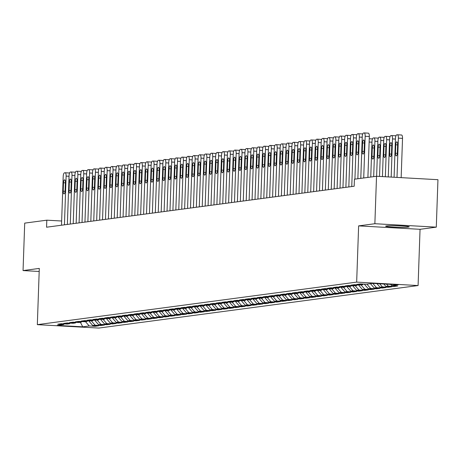 <?xml version="1.0" encoding="UTF-8"?>
<svg xmlns="http://www.w3.org/2000/svg" width="461" height="461" viewBox="0 0 461 461"><rect width="100%" height="100%" fill="white"/><g stroke="black" fill="none" stroke-linecap="round" stroke-linejoin="round"><path stroke-width="0.69" d="M436.29 227.146L374.868 223.718L358.629 225.884L420.052 229.307L436.29 227.146L437.95 179.692L376.528 176.269L354.423 179.208L354.175 186.238L46.567 227.21L46.815 220.179L24.71 223.124L23.05 270.578L39.185 271.477M420.052 229.307L418.087 285.549L98.752 328.076L37.329 324.653L356.664 282.12L418.087 285.549M80.387 322.308L82.755 326.82L89.209 325.962L95.099 326.29L98.619 325.823L92.724 325.495L95.07 325.178L100.965 325.506L104.486 325.04L98.591 324.711L100.936 324.4L106.831 324.728L110.346 324.262L104.451 323.933L106.796 323.616L112.691 323.945L116.212 323.478L110.317 323.149L112.663 322.838L118.558 323.167L122.073 322.7L116.178 322.372L118.529 322.055L124.418 322.383L127.939 321.916L122.044 321.588L124.389 321.277L130.284 321.605L133.799 321.138L127.91 320.81L130.256 320.493L136.145 320.821L139.666 320.355L133.771 320.026L136.116 319.715L142.011 320.043L145.526 319.577L139.637 319.243L141.982 318.931L147.872 319.26L151.392 318.793L145.497 318.465L147.843 318.153L153.738 318.482L157.259 318.009L151.364 317.681L153.709 317.37L159.604 317.698L163.119 317.231L157.224 316.903L159.569 316.592L165.464 316.92L168.985 316.448L163.09 316.119L165.436 315.808L171.331 316.137L174.846 315.67L168.951 315.341L171.302 315.03L177.191 315.359L180.712 314.886L174.817 314.558L177.162 314.246L183.057 314.575L186.572 314.108L180.683 313.78L183.029 313.468L188.918 313.797L192.439 313.324L186.544 312.996L188.889 312.685L194.784 313.013L198.299 312.546L192.41 312.218L194.755 311.907L200.644 312.235L204.165 311.763L198.27 311.434L200.616 311.123L206.511 311.452L210.032 310.985L204.137 310.656L206.482 310.345L212.377 310.674L215.892 310.201L209.997 309.873L212.342 309.562L218.237 309.89L221.758 309.423L215.863 309.095L218.209 308.778L224.104 309.106L227.619 308.64L221.724 308.311L224.075 308L229.964 308.328L233.485 307.862L227.59 307.533L229.935 307.216L235.83 307.545L239.345 307.078L233.456 306.749L235.802 306.438L241.691 306.767L245.212 306.3L239.317 305.971L241.662 305.655L247.557 305.983L251.072 305.516L245.183 305.188L247.528 304.877L253.417 305.205L256.938 304.738L251.043 304.41L253.389 304.093L259.284 304.421L262.805 303.955L256.91 303.626L259.255 303.315L265.15 303.643L268.665 303.177L262.77 302.842L265.115 302.531L271.01 302.86L274.531 302.393L268.636 302.064L270.982 301.753L276.877 302.082L280.392 301.609L274.497 301.281L276.842 300.97L282.737 301.298L286.258 300.831L280.363 300.503L282.708 300.192L288.603 300.52L292.118 300.048L286.229 299.719L288.574 299.408L294.464 299.736L297.985 299.27L292.09 298.941L294.435 298.63L300.33 298.959L303.845 298.486L297.956 298.158L300.301 297.846L306.19 298.175L309.711 297.708L303.816 297.38L306.162 297.068L312.057 297.397L315.578 296.924L309.683 296.596L312.028 296.285L317.923 296.613L321.438 296.146L315.543 295.818L317.888 295.507L323.783 295.835L327.304 295.363L321.409 295.034L323.755 294.723L329.65 295.052L333.165 294.585L327.27 294.256L329.615 293.945L335.51 294.274L339.031 293.801L333.136 293.473L335.481 293.161L341.376 293.49L344.891 293.023L339.002 292.695L341.347 292.378L347.237 292.712L350.758 292.239L344.863 291.911L347.208 291.6L353.103 291.928L356.618 291.461L350.729 291.133L353.074 290.816L358.963 291.145L362.484 290.678L356.589 290.349L358.935 290.038L364.83 290.367L368.351 289.9L362.455 289.571L364.801 289.254L370.696 289.583L374.211 289.116L368.316 288.788L370.661 288.477L376.556 288.805L380.077 288.338L374.182 288.01L376.528 287.693L382.423 288.021L385.938 287.555L380.043 287.226L382.388 286.915L388.283 287.243L391.804 286.777L385.909 286.448L388.254 286.131L394.149 286.46L397.664 285.993L391.775 285.664L390.669 284.385M82.755 326.82L57.193 325.397L63.641 324.538L64.292 323.91M391.775 285.664L398.223 284.806L372.655 283.382L366.207 284.241L360.312 283.913L356.797 284.379L362.692 284.708L360.346 285.019L354.451 284.691L350.93 285.157L356.826 285.486L354.48 285.803L348.585 285.474L345.07 285.941L350.959 286.269L348.614 286.581L342.725 286.252L339.204 286.719L345.099 287.053L342.753 287.364L336.858 287.036L333.343 287.503L339.233 287.831L336.887 288.142L330.998 287.814L327.477 288.286L333.372 288.615L331.027 288.926L325.132 288.598L321.611 289.064L327.506 289.393L325.161 289.704L319.266 289.375L315.75 289.848L321.645 290.176L319.3 290.488L313.405 290.159L309.884 290.626L315.779 290.954L313.434 291.266L307.539 290.937L304.024 291.41L309.919 291.738L307.573 292.049L301.678 291.721L298.158 292.188L304.053 292.516L301.707 292.827L295.812 292.499L292.297 292.971L298.186 293.3L295.841 293.611L289.952 293.282L286.431 293.749L292.326 294.078L289.981 294.389L284.085 294.06L280.57 294.533L286.46 294.861L284.114 295.173L278.225 294.844L274.704 295.311L280.599 295.639L278.254 295.95L272.359 295.622L268.844 296.095L274.733 296.423L272.388 296.734L266.493 296.406L262.977 296.872L268.872 297.201L266.527 297.518L260.632 297.189L257.111 297.656L263.006 297.985L260.661 298.296L254.766 297.967L251.251 298.434L257.146 298.763L254.8 299.08L248.905 298.751L245.385 299.218L251.28 299.546L248.934 299.857L243.039 299.529L239.524 299.996L245.413 300.324L243.068 300.641L237.179 300.313L233.658 300.779L239.553 301.108L237.208 301.419L231.313 301.091L227.797 301.557L233.687 301.886L231.341 302.203L225.452 301.874L221.931 302.341L227.826 302.67L225.481 302.981L219.586 302.652L216.071 303.119L221.96 303.447L219.615 303.764L213.72 303.436L210.204 303.903L216.1 304.231L213.754 304.542L207.859 304.214L204.338 304.686L210.233 305.015L207.888 305.326L201.993 304.998L198.478 305.464L204.373 305.793L202.027 306.104L196.132 305.776L192.612 306.248L198.507 306.577L196.161 306.888L190.266 306.559L186.751 307.026L192.64 307.354L190.295 307.666L184.406 307.337L180.885 307.81L186.78 308.138L184.435 308.449L178.54 308.121L175.024 308.588L180.914 308.916L178.568 309.227L172.679 308.899L169.158 309.371L175.053 309.7L172.708 310.011L166.813 309.683L163.298 310.149L169.187 310.478L166.842 310.789L160.947 310.46L157.431 310.933L163.327 311.261L160.981 311.573L155.086 311.244L151.565 311.711L157.46 312.039L155.115 312.351L149.22 312.022L145.705 312.495L151.6 312.823L149.255 313.134L143.359 312.806L139.839 313.273L145.734 313.601L143.388 313.918L137.493 313.584L133.978 314.056L139.867 314.385L137.522 314.696L131.633 314.367L128.112 314.834L134.007 315.163L131.662 315.48L125.767 315.151L122.251 315.618L128.141 315.946L125.795 316.258L119.906 315.929L116.385 316.396L122.28 316.724L119.935 317.041L114.04 316.713L110.525 317.18L116.414 317.508L114.069 317.819L108.179 317.491L104.659 317.957L110.554 318.286L108.208 318.603L102.313 318.274L98.792 318.741L104.687 319.07L102.342 319.381L96.447 319.052L92.932 319.519L98.827 319.848L96.482 320.165L90.587 319.836L87.066 320.303L92.961 320.631L90.615 320.942L84.72 320.614L81.205 321.087L87.094 321.415L84.749 321.726L78.86 321.398L75.339 321.864L81.234 322.193L78.889 322.504L72.994 322.176L69.478 322.648L75.368 322.977L73.022 323.288L67.133 322.959L63.612 323.426L69.507 323.755L67.162 324.066L61.267 323.737L57.752 324.21L63.641 324.538M388.254 286.131L386.543 284.155M385.909 286.448L383.794 283.999M382.388 286.915L379.674 283.769M380.043 287.226L376.925 283.619M362.692 284.708L363.337 284.08M376.528 287.693L372.805 283.388M374.182 288.01L370.437 283.676M356.826 285.486L357.477 284.858M370.661 288.477L366.921 284.143M368.316 288.788L364.294 284.132M350.959 286.269L351.61 285.641M364.801 289.254L361.055 284.927M362.455 289.571L358.433 284.915M345.099 287.053L345.75 286.419M358.935 290.038L355.195 285.705M356.589 290.349L352.567 285.693M339.233 287.831L339.884 287.203M353.074 290.816L349.329 286.488M350.729 291.133L346.707 286.477M333.372 288.615L334.023 287.981M347.208 291.6L343.468 287.266M344.863 291.911L340.84 287.255M327.506 289.393L328.157 288.765M341.347 292.378L337.602 288.05M339.002 292.695L334.974 288.039M321.645 290.176L322.291 289.548M335.481 293.161L331.736 288.828M333.136 293.473L329.114 288.817M315.779 290.954L316.43 290.326M329.615 293.945L325.875 289.612M327.27 294.256L323.247 289.6M309.919 291.738L310.564 291.11M323.755 294.723L320.009 290.39M321.409 295.034L317.387 290.378M304.053 292.516L304.704 291.888M317.888 295.507L314.148 291.173M315.543 295.818L311.521 291.162M298.186 293.3L298.837 292.672M312.028 296.285L308.282 291.951M309.683 296.596L305.66 291.94M292.326 294.078L292.977 293.45M306.162 297.068L302.422 292.735M303.816 297.38L299.794 292.723M286.46 294.861L287.111 294.233M300.301 297.846L296.556 293.513M297.956 298.158L293.934 293.501M280.599 295.639L281.25 295.011M294.435 298.63L290.695 294.297M292.09 298.941L288.067 294.285M274.733 296.423L275.384 295.795M288.574 299.408L284.829 295.075M286.229 299.719L282.201 295.063M268.872 297.201L269.518 296.573M282.708 300.192L278.963 295.858M280.363 300.503L276.341 295.847M263.006 297.985L263.657 297.357M276.842 300.97L273.102 296.642M274.497 301.281L270.474 296.625M257.146 298.763L257.791 298.134M270.982 301.753L267.236 297.42M268.636 302.064L264.614 297.408M251.28 299.546L251.931 298.918M265.115 302.531L261.375 298.204M262.77 302.842L258.748 298.192M245.413 300.324L246.065 299.696M259.255 303.315L255.509 298.982M256.91 303.626L252.887 298.97M239.553 301.108L240.204 300.48M253.389 304.093L249.649 299.765M251.043 304.41L247.021 299.754M233.687 301.886L234.338 301.258M247.528 304.877L243.783 300.543M245.183 305.188L241.161 300.532M227.826 302.67L228.477 302.041M241.662 305.655L237.922 301.327M239.317 305.971L235.294 301.315M221.96 303.447L222.611 302.819M235.802 306.438L232.056 302.105M233.456 306.749L229.428 302.093M216.1 304.231L216.745 303.603M229.935 307.216L226.19 302.889M227.59 307.533L223.568 302.877M210.233 305.015L210.884 304.381M224.075 308L220.329 303.666M221.724 308.311L217.701 303.655M204.373 305.793L205.018 305.165M218.209 308.778L214.463 304.45M215.863 309.095L211.841 304.439M198.507 306.577L199.158 305.948M212.342 309.562L208.603 305.228M209.997 309.873L205.975 305.217M192.64 307.354L193.292 306.726M206.482 310.345L202.736 306.012M204.137 310.656L200.114 306M186.78 308.138L187.431 307.51M200.616 311.123L196.876 306.79M198.27 311.434L194.248 306.778M180.914 308.916L181.565 308.288M194.755 311.907L191.01 307.573M192.41 312.218L188.388 307.562M175.053 309.7L175.704 309.072M188.889 312.685L185.149 308.351M186.544 312.996L182.521 308.34M169.187 310.478L169.838 309.85M183.029 313.468L179.283 309.135M180.683 313.78L176.655 309.124M163.327 311.261L163.972 310.633M177.162 314.246L173.417 309.913M174.817 314.558L170.795 309.901M157.46 312.039L158.111 311.411M171.302 315.03L167.556 310.697M168.951 315.341L164.929 310.685M151.6 312.823L152.245 312.195M165.436 315.808L161.69 311.475M163.09 316.119L159.068 311.463M145.734 313.601L146.385 312.973M159.569 316.592L155.83 312.258M157.224 316.903L153.202 312.247M139.867 314.385L140.519 313.757M153.709 317.37L149.963 313.042M151.364 317.681L147.341 313.025M134.007 315.163L134.658 314.535M147.843 318.153L144.103 313.82M145.497 318.465L141.475 313.808M128.141 315.946L128.792 315.318M141.982 318.931L138.237 314.604M139.637 319.243L135.615 314.592M122.28 316.724L122.931 316.096M136.116 319.715L132.376 315.382M133.771 320.026L129.748 315.37M116.414 317.508L117.065 316.88M130.256 320.493L126.51 316.165M127.91 320.81L123.882 316.154M110.554 318.286L111.199 317.658M124.389 321.277L120.644 316.943M122.044 321.588L118.022 316.932M104.687 319.07L105.339 318.442M118.529 322.055L114.783 317.727M116.178 322.372L112.156 317.715M98.827 319.848L99.472 319.219M112.663 322.838L108.917 318.505M110.317 323.149L106.295 318.493M92.961 320.631L93.612 320.003M106.796 323.616L103.057 319.289M104.451 323.933L100.429 319.277M87.094 321.415L87.746 320.781M100.936 324.4L97.19 320.067M98.591 324.711L94.568 320.055M81.234 322.193L81.885 321.565M95.07 325.178L91.33 320.85M92.724 325.495L88.702 320.839M75.368 322.977L76.019 322.348M89.209 325.962L85.464 321.628M69.507 323.755L70.158 323.126M374.868 223.718L376.528 176.269M37.329 324.653L39.294 268.411L23.05 270.578M358.629 225.884L356.664 282.12M61.647 221.009L46.815 220.179M408.584 227.037A11.277 0.668 -178 0 0 409.224 226.841A11.277 0.668 -178 0 0 399.871 225.855A11.277 0.668 -178 0 0 387.332 225.855L386.278 225.994A11.277 0.668 -178 0 0 385.638 226.195A11.277 0.668 -178 0 0 394.991 227.181A11.277 0.668 -178 0 0 407.53 227.181L408.584 227.037L408.596 226.599M95.099 326.29L95.122 325.627M100.965 325.506L100.988 324.844M106.831 324.728L106.854 324.066M112.691 323.945L112.715 323.282M118.558 323.167L118.581 322.504M124.418 322.383L124.441 321.72M130.284 321.605L130.307 320.942M136.145 320.821L136.168 320.159M142.011 320.043L142.034 319.381M147.872 319.26L147.895 318.597M153.738 318.482L153.761 317.819M159.604 317.698L159.627 317.035M165.464 316.92L165.487 316.258M171.331 316.137L171.354 315.474M177.191 315.359L177.214 314.696M183.057 314.575L183.08 313.912M188.918 313.797L188.941 313.134M194.784 313.013L194.807 312.351M200.644 312.235L200.668 311.567M206.511 311.452L206.534 310.789M212.377 310.674L212.4 310.005M218.237 309.89L218.26 309.227M224.104 309.106L224.127 308.444M229.964 308.328L229.987 307.666M235.83 307.545L235.853 306.882M241.691 306.767L241.714 306.104M247.557 305.983L247.58 305.32M253.417 305.205L253.441 304.542M259.284 304.421L259.307 303.759M265.15 303.643L265.173 302.981M271.01 302.86L271.033 302.197M276.877 302.082L276.9 301.419M282.737 301.298L282.76 300.635M288.603 300.52L288.626 299.857M294.464 299.736L294.487 299.074M300.33 298.959L300.353 298.296M306.19 298.175L306.213 297.512M312.057 297.397L312.08 296.734M317.923 296.613L317.946 295.95M323.783 295.835L323.806 295.167M329.65 295.052L329.673 294.389M335.51 294.274L335.533 293.605M341.376 293.49L341.399 292.827M347.237 292.712L347.26 292.044M353.103 291.928L353.126 291.266M358.963 291.145L358.986 290.482M364.83 290.367L364.853 289.704M370.696 289.583L370.719 288.92M376.556 288.805L376.579 288.142M382.423 288.021L382.446 287.359M388.283 287.243L388.306 286.581M394.149 286.46L394.172 285.797M61.497 225.222L63.197 176.505A3.521 1.164 -86.8 0 1 64.494 172.829L65.082 172.754A3.521 1.164 -86.8 0 1 65.157 172.748A3.521 1.164 -86.8 0 1 66.13 176.114L64.431 224.83M63.509 182.758A2.818 0.934 93.2 0 1 64.603 179.819A2.818 0.934 93.2 0 1 65.381 182.51L65.087 190.946A2.818 0.934 93.2 0 1 63.993 193.885A2.818 0.934 93.2 0 1 63.209 191.194L63.509 182.758L65.37 182.861M65.226 172.76L69.231 172.984A3.521 1.164 93.2 0 1 69.306 172.984A3.521 1.164 93.2 0 1 69.536 173.071M67.364 224.438L69.064 175.722A3.521 1.164 -86.8 0 1 70.36 172.051L70.942 171.97A3.521 1.164 -86.8 0 1 71.017 171.97A3.521 1.164 -86.8 0 1 71.997 175.33L70.291 224.052M69.369 181.98A2.818 0.934 93.2 0 1 70.464 179.041A2.818 0.934 93.2 0 1 71.248 181.726L70.954 190.163A2.818 0.934 93.2 0 1 69.859 193.101A2.818 0.934 93.2 0 1 69.075 190.416L69.369 181.98L71.236 182.083M71.092 171.982L75.097 172.207A3.521 1.164 93.2 0 1 75.166 172.201A3.521 1.164 93.2 0 1 75.402 172.287M73.224 223.66L74.924 174.944A3.521 1.164 -86.8 0 1 76.221 171.267L76.808 171.192A3.521 1.164 -86.8 0 1 76.883 171.187A3.521 1.164 -86.8 0 1 77.857 174.552L76.157 223.268M75.235 181.196A2.818 0.934 93.2 0 1 76.33 178.257A2.818 0.934 93.2 0 1 77.108 180.948L76.814 189.385A2.818 0.934 93.2 0 1 75.719 192.323A2.818 0.934 93.2 0 1 74.936 189.632L75.235 181.196L77.096 181.3M76.952 171.198L80.957 171.423A3.521 1.164 93.2 0 1 81.032 171.423A3.521 1.164 93.2 0 1 81.263 171.509M79.09 222.876L80.79 174.16A3.521 1.164 -86.8 0 1 82.087 170.489L82.669 170.409A3.521 1.164 -86.8 0 1 82.744 170.409A3.521 1.164 -86.8 0 1 83.723 173.768L82.018 222.49M81.096 180.418A2.818 0.934 93.2 0 1 82.191 177.479A2.818 0.934 93.2 0 1 82.974 180.165L82.68 188.601A2.818 0.934 93.2 0 1 81.585 191.54A2.818 0.934 93.2 0 1 80.802 188.854L81.096 180.418L82.963 180.522M82.819 170.42L86.824 170.645A3.521 1.164 93.2 0 1 86.893 170.639A3.521 1.164 93.2 0 1 87.129 170.726M84.951 222.098L86.651 173.376A3.521 1.164 -86.8 0 1 87.947 169.706L88.535 169.631A3.521 1.164 -86.8 0 1 88.61 169.625A3.521 1.164 -86.8 0 1 89.584 172.99L87.884 221.706M86.962 179.634A2.818 0.934 93.2 0 1 88.057 176.696A2.818 0.934 93.2 0 1 88.835 179.387L88.541 187.823A2.818 0.934 93.2 0 1 87.446 190.762A2.818 0.934 93.2 0 1 86.668 188.071L86.962 179.634L88.823 179.738M88.679 169.636L92.684 169.861A3.521 1.164 93.2 0 1 92.759 169.855A3.521 1.164 93.2 0 1 92.989 169.948M90.817 221.315L92.517 172.598A3.521 1.164 -86.8 0 1 93.814 168.928L94.401 168.847A3.521 1.164 -86.8 0 1 94.47 168.847A3.521 1.164 -86.8 0 1 95.45 172.207L93.75 220.928M92.822 178.856A2.818 0.934 93.2 0 1 93.917 175.918A2.818 0.934 93.2 0 1 94.701 178.603L94.407 187.039A2.818 0.934 93.2 0 1 93.312 189.978A2.818 0.934 93.2 0 1 92.528 187.293L92.822 178.856L94.689 178.96M94.545 168.859L98.55 169.078A3.521 1.164 93.2 0 1 98.625 169.078A3.521 1.164 93.2 0 1 98.856 169.164M96.677 220.537L98.383 171.815A3.521 1.164 -86.8 0 1 99.674 168.144L100.262 168.069A3.521 1.164 -86.8 0 1 100.337 168.063A3.521 1.164 -86.8 0 1 101.311 171.429L99.611 220.145M98.689 178.073A2.818 0.934 93.2 0 1 99.783 175.134A2.818 0.934 93.2 0 1 100.561 177.825L100.268 186.261A2.818 0.934 93.2 0 1 99.173 189.2A2.818 0.934 93.2 0 1 98.395 186.509L98.689 178.073L100.55 178.177M100.406 168.075L104.411 168.3A3.521 1.164 93.2 0 1 104.486 168.294A3.521 1.164 93.2 0 1 104.722 168.386M102.544 219.753L104.244 171.037A3.521 1.164 -86.8 0 1 105.54 167.366L106.128 167.285A3.521 1.164 -86.8 0 1 106.197 167.285A3.521 1.164 -86.8 0 1 107.177 170.645L105.477 219.361M104.549 177.295A2.818 0.934 93.2 0 1 105.644 174.356A2.818 0.934 93.2 0 1 106.428 177.041L106.134 185.478A2.818 0.934 93.2 0 1 105.039 188.416A2.818 0.934 93.2 0 1 104.255 185.731L104.549 177.295L106.416 177.399M106.272 167.297L110.277 167.516A3.521 1.164 93.2 0 1 110.352 167.516A3.521 1.164 93.2 0 1 110.582 167.602M108.404 218.975L110.11 170.253A3.521 1.164 -86.8 0 1 111.406 166.582L111.988 166.507A3.521 1.164 -86.8 0 1 112.063 166.502A3.521 1.164 -86.8 0 1 113.037 169.867L111.337 218.583M110.415 176.511A2.818 0.934 93.2 0 1 111.51 173.572A2.818 0.934 93.2 0 1 112.294 176.263L111.994 184.7A2.818 0.934 93.2 0 1 110.899 187.639A2.818 0.934 93.2 0 1 110.121 184.947L110.415 176.511L112.277 176.615M112.138 166.513L116.137 166.738A3.521 1.164 93.2 0 1 116.212 166.732A3.521 1.164 93.2 0 1 116.449 166.824M114.27 218.191L115.97 169.475A3.521 1.164 -86.8 0 1 117.267 165.804L117.855 165.724A3.521 1.164 -86.8 0 1 117.93 165.724A3.521 1.164 -86.8 0 1 118.903 169.083L117.203 217.799M116.276 175.733A2.818 0.934 93.2 0 1 117.376 172.794A2.818 0.934 93.2 0 1 118.154 175.48L117.86 183.916A2.818 0.934 93.2 0 1 116.766 186.855A2.818 0.934 93.2 0 1 115.982 184.17L116.276 175.733L118.143 175.837M117.999 165.735L122.004 165.954A3.521 1.164 93.2 0 1 122.079 165.954A3.521 1.164 93.2 0 1 122.309 166.041M120.137 217.413L121.837 168.691A3.521 1.164 -86.8 0 1 123.133 165.021L123.715 164.946A3.521 1.164 -86.8 0 1 123.79 164.94A3.521 1.164 -86.8 0 1 124.77 168.305L123.064 217.022M122.142 174.95A2.818 0.934 93.2 0 1 123.237 172.011A2.818 0.934 93.2 0 1 124.021 174.702L123.727 183.138A2.818 0.934 93.2 0 1 122.632 186.077A2.818 0.934 93.2 0 1 121.848 183.386L122.142 174.95L124.009 175.053M123.865 164.952L127.87 165.176A3.521 1.164 93.2 0 1 127.939 165.171A3.521 1.164 93.2 0 1 128.175 165.257M125.997 216.63L127.697 167.913A3.521 1.164 -86.8 0 1 128.994 164.243L129.581 164.162A3.521 1.164 -86.8 0 1 129.656 164.162A3.521 1.164 -86.8 0 1 130.63 167.522L128.93 216.238M128.008 174.172A2.818 0.934 93.2 0 1 129.103 171.233A2.818 0.934 93.2 0 1 129.881 173.918L129.587 182.354A2.818 0.934 93.2 0 1 128.492 185.293A2.818 0.934 93.2 0 1 127.709 182.608L128.008 174.172L129.869 174.275M129.725 164.174L133.73 164.393A3.521 1.164 93.2 0 1 133.805 164.393A3.521 1.164 93.2 0 1 134.036 164.479M131.863 215.852L133.563 167.13A3.521 1.164 -86.8 0 1 134.86 163.459L135.442 163.384A3.521 1.164 -86.8 0 1 135.517 163.378A3.521 1.164 -86.8 0 1 136.496 166.744L134.791 215.46M133.869 173.388A2.818 0.934 93.2 0 1 134.964 170.449A2.818 0.934 93.2 0 1 135.747 173.14L135.453 181.576A2.818 0.934 93.2 0 1 134.358 184.515A2.818 0.934 93.2 0 1 133.575 181.824L133.869 173.388L135.736 173.492M135.592 163.39L139.597 163.615A3.521 1.164 93.2 0 1 139.666 163.609A3.521 1.164 93.2 0 1 139.902 163.695M137.724 215.068L139.424 166.352A3.521 1.164 -86.8 0 1 140.72 162.681L141.308 162.6A3.521 1.164 -86.8 0 1 141.383 162.6A3.521 1.164 -86.8 0 1 142.357 165.96L140.657 214.676M139.735 172.61A2.818 0.934 93.2 0 1 140.83 169.665A2.818 0.934 93.2 0 1 141.608 172.356L141.314 180.793A2.818 0.934 93.2 0 1 140.219 183.732A2.818 0.934 93.2 0 1 139.441 181.04L139.735 172.61L141.596 172.714M141.452 162.612L145.457 162.831A3.521 1.164 93.2 0 1 145.532 162.831A3.521 1.164 93.2 0 1 145.762 162.917M143.59 214.29L145.29 165.568A3.521 1.164 -86.8 0 1 146.586 161.897L147.174 161.823A3.521 1.164 -86.8 0 1 147.243 161.817A3.521 1.164 -86.8 0 1 148.223 165.176L146.523 213.898M145.595 171.826A2.818 0.934 93.2 0 1 146.69 168.887A2.818 0.934 93.2 0 1 147.474 171.578L147.18 180.015A2.818 0.934 93.2 0 1 146.085 182.954A2.818 0.934 93.2 0 1 145.301 180.263L145.595 171.826L147.462 171.93M147.318 161.828L151.323 162.053A3.521 1.164 93.2 0 1 151.398 162.047A3.521 1.164 93.2 0 1 151.629 162.134M149.45 213.506L151.156 164.79A3.521 1.164 -86.8 0 1 152.447 161.12L153.035 161.039A3.521 1.164 -86.8 0 1 153.11 161.039A3.521 1.164 -86.8 0 1 154.083 164.398L152.384 213.115M151.462 171.043A2.818 0.934 93.2 0 1 152.556 168.104A2.818 0.934 93.2 0 1 153.334 170.795L153.04 179.231A2.818 0.934 93.2 0 1 151.946 182.17A2.818 0.934 93.2 0 1 151.168 179.479L151.462 171.043L153.323 171.152M153.179 161.045L157.184 161.269A3.521 1.164 93.2 0 1 157.259 161.269A3.521 1.164 93.2 0 1 157.495 161.356M155.317 212.728L157.017 164.007A3.521 1.164 -86.8 0 1 158.313 160.336L158.901 160.261A3.521 1.164 -86.8 0 1 158.97 160.255A3.521 1.164 -86.8 0 1 159.95 163.615L158.25 212.337M157.322 170.265A2.818 0.934 93.2 0 1 158.417 167.326A2.818 0.934 93.2 0 1 159.201 170.017L158.907 178.453A2.818 0.934 93.2 0 1 157.812 181.392A2.818 0.934 93.2 0 1 157.028 178.701L157.322 170.265L159.189 170.368M159.045 160.267L163.05 160.491A3.521 1.164 93.2 0 1 163.125 160.486A3.521 1.164 93.2 0 1 163.355 160.572M161.177 211.945L162.883 163.229A3.521 1.164 -86.8 0 1 164.179 159.558L164.761 159.477A3.521 1.164 -86.8 0 1 164.836 159.477A3.521 1.164 -86.8 0 1 165.81 162.837L164.11 211.553M163.188 169.481A2.818 0.934 93.2 0 1 164.283 166.542A2.818 0.934 93.2 0 1 165.067 169.233L164.767 177.669A2.818 0.934 93.2 0 1 163.672 180.608A2.818 0.934 93.2 0 1 162.894 177.917L163.188 169.481L165.05 169.585M164.911 159.483L168.91 159.708A3.521 1.164 93.2 0 1 168.985 159.708A3.521 1.164 93.2 0 1 169.222 159.794M167.043 211.161L168.743 162.445A3.521 1.164 -86.8 0 1 170.04 158.774L170.628 158.699A3.521 1.164 -86.8 0 1 170.703 158.693A3.521 1.164 -86.8 0 1 171.676 162.053L169.976 210.775M169.049 168.703A2.818 0.934 93.2 0 1 170.149 165.764A2.818 0.934 93.2 0 1 170.927 168.455L170.633 176.886A2.818 0.934 93.2 0 1 169.539 179.83A2.818 0.934 93.2 0 1 168.755 177.139L169.049 168.703L170.916 168.807M170.772 158.705L174.777 158.93A3.521 1.164 93.2 0 1 174.852 158.924A3.521 1.164 93.2 0 1 175.082 159.01M172.91 210.383L174.61 161.667A3.521 1.164 -86.8 0 1 175.906 157.996L176.488 157.916A3.521 1.164 -86.8 0 1 176.563 157.91A3.521 1.164 -86.8 0 1 177.543 161.275L175.837 209.991M174.915 167.919A2.818 0.934 93.2 0 1 176.01 164.98A2.818 0.934 93.2 0 1 176.794 167.671L176.5 176.108A2.818 0.934 93.2 0 1 175.399 179.047A2.818 0.934 93.2 0 1 174.621 176.356L174.915 167.919L176.782 168.023M176.638 157.921L180.643 158.146A3.521 1.164 93.2 0 1 180.712 158.146A3.521 1.164 93.2 0 1 180.948 158.232M178.77 209.599L180.47 160.883A3.521 1.164 -86.8 0 1 181.767 157.213L182.354 157.132A3.521 1.164 -86.8 0 1 182.429 157.132A3.521 1.164 -86.8 0 1 183.403 160.491L181.703 209.213M180.781 167.141A2.818 0.934 93.2 0 1 181.876 164.202A2.818 0.934 93.2 0 1 182.654 166.888L182.36 175.324A2.818 0.934 93.2 0 1 181.265 178.269A2.818 0.934 93.2 0 1 180.482 175.578L180.781 167.141L182.642 167.245M182.498 157.143L186.503 157.368A3.521 1.164 93.2 0 1 186.578 157.362A3.521 1.164 93.2 0 1 186.809 157.449M184.636 208.821L186.336 160.105A3.521 1.164 -86.8 0 1 187.633 156.429L188.215 156.354A3.521 1.164 -86.8 0 1 188.29 156.348A3.521 1.164 -86.8 0 1 189.269 159.713L187.564 208.43M186.642 166.358A2.818 0.934 93.2 0 1 187.736 163.419A2.818 0.934 93.2 0 1 188.52 166.11L188.226 174.546A2.818 0.934 93.2 0 1 187.131 177.485A2.818 0.934 93.2 0 1 186.348 174.794L186.642 166.358L188.509 166.461M188.365 156.36L192.37 156.584A3.521 1.164 93.2 0 1 192.439 156.584A3.521 1.164 93.2 0 1 192.675 156.671M190.497 208.038L192.197 159.322A3.521 1.164 -86.8 0 1 193.493 155.651L194.081 155.57A3.521 1.164 -86.8 0 1 194.156 155.57A3.521 1.164 -86.8 0 1 195.13 158.93L193.43 207.652M192.508 165.58A2.818 0.934 93.2 0 1 193.603 162.641A2.818 0.934 93.2 0 1 194.381 165.326L194.087 173.762A2.818 0.934 93.2 0 1 192.992 176.701A2.818 0.934 93.2 0 1 192.214 174.016L192.508 165.58L194.369 165.683M194.225 155.582L198.23 155.806A3.521 1.164 93.2 0 1 198.305 155.801A3.521 1.164 93.2 0 1 198.535 155.887M196.363 207.26L198.063 158.544A3.521 1.164 -86.8 0 1 199.359 154.867L199.947 154.792A3.521 1.164 -86.8 0 1 200.016 154.787A3.521 1.164 -86.8 0 1 200.996 158.152L199.296 206.868M198.368 164.796A2.818 0.934 93.2 0 1 199.463 161.857A2.818 0.934 93.2 0 1 200.247 164.548L199.953 172.984A2.818 0.934 93.2 0 1 198.858 175.923A2.818 0.934 93.2 0 1 198.074 173.232L198.368 164.796L200.235 164.9M200.091 154.798L204.096 155.023A3.521 1.164 93.2 0 1 204.171 155.023A3.521 1.164 93.2 0 1 204.402 155.109M202.223 206.476L203.929 157.76A3.521 1.164 -86.8 0 1 205.22 154.089L205.808 154.009A3.521 1.164 -86.8 0 1 205.883 154.009A3.521 1.164 -86.8 0 1 206.856 157.368L205.157 206.09M204.235 164.018A2.818 0.934 93.2 0 1 205.329 161.079A2.818 0.934 93.2 0 1 206.107 163.764L205.813 172.201A2.818 0.934 93.2 0 1 204.719 175.14A2.818 0.934 93.2 0 1 203.941 172.454L204.235 164.018L206.096 164.122M205.952 154.02L209.957 154.245A3.521 1.164 93.2 0 1 210.032 154.239A3.521 1.164 93.2 0 1 210.268 154.326M208.09 205.698L209.79 156.976A3.521 1.164 -86.8 0 1 211.086 153.306L211.674 153.231A3.521 1.164 -86.8 0 1 211.743 153.225A3.521 1.164 -86.8 0 1 212.723 156.59L211.023 205.306M210.095 163.234A2.818 0.934 93.2 0 1 211.19 160.295A2.818 0.934 93.2 0 1 211.974 162.987L211.68 171.423A2.818 0.934 93.2 0 1 210.585 174.362A2.818 0.934 93.2 0 1 209.801 171.671L210.095 163.234L211.962 163.338M211.818 153.236L215.823 153.461A3.521 1.164 93.2 0 1 215.898 153.461A3.521 1.164 93.2 0 1 216.128 153.548M213.95 204.915L215.656 156.198A3.521 1.164 -86.8 0 1 216.952 152.528L217.534 152.447A3.521 1.164 -86.8 0 1 217.609 152.447A3.521 1.164 -86.8 0 1 218.583 155.806L216.883 204.528M215.961 162.456A2.818 0.934 93.2 0 1 217.056 159.518A2.818 0.934 93.2 0 1 217.84 162.203L217.54 170.639A2.818 0.934 93.2 0 1 216.445 173.578A2.818 0.934 93.2 0 1 215.667 170.893L215.961 162.456L217.823 162.56M217.684 152.458L221.683 152.677A3.521 1.164 93.2 0 1 221.758 152.677A3.521 1.164 93.2 0 1 221.995 152.764M219.816 204.137L221.516 155.415A3.521 1.164 -86.8 0 1 222.813 151.744L223.401 151.669A3.521 1.164 -86.8 0 1 223.476 151.663A3.521 1.164 -86.8 0 1 224.449 155.029L222.749 203.745M221.822 161.673A2.818 0.934 93.2 0 1 222.922 158.734A2.818 0.934 93.2 0 1 223.7 161.425L223.406 169.861A2.818 0.934 93.2 0 1 222.311 172.8A2.818 0.934 93.2 0 1 221.528 170.109L221.822 161.673L223.689 161.776M223.545 151.675L227.55 151.9A3.521 1.164 93.2 0 1 227.625 151.894A3.521 1.164 93.2 0 1 227.855 151.986M225.683 203.353L227.382 154.637A3.521 1.164 -86.8 0 1 228.679 150.966L229.261 150.885A3.521 1.164 -86.8 0 1 229.336 150.885A3.521 1.164 -86.8 0 1 230.316 154.245L228.61 202.961M227.688 160.895A2.818 0.934 93.2 0 1 228.783 157.956A2.818 0.934 93.2 0 1 229.566 160.641L229.273 169.078A2.818 0.934 93.2 0 1 228.172 172.016A2.818 0.934 93.2 0 1 227.394 169.331L227.688 160.895L229.555 160.998M229.411 150.897L233.416 151.116A3.521 1.164 93.2 0 1 233.485 151.116A3.521 1.164 93.2 0 1 233.721 151.202M231.543 202.575L233.243 153.853A3.521 1.164 -86.8 0 1 234.54 150.182L235.127 150.107A3.521 1.164 -86.8 0 1 235.202 150.102A3.521 1.164 -86.8 0 1 236.176 153.467L234.476 202.183M233.554 160.111A2.818 0.934 93.2 0 1 234.649 157.172A2.818 0.934 93.2 0 1 235.427 159.863L235.133 168.3A2.818 0.934 93.2 0 1 234.038 171.238A2.818 0.934 93.2 0 1 233.254 168.547L233.554 160.111L235.415 160.215M235.271 150.113L239.276 150.338A3.521 1.164 93.2 0 1 239.351 150.332A3.521 1.164 93.2 0 1 239.582 150.424M237.409 201.791L239.109 153.075A3.521 1.164 -86.8 0 1 240.406 149.404L240.988 149.324A3.521 1.164 -86.8 0 1 241.063 149.324A3.521 1.164 -86.8 0 1 242.042 152.683L240.337 201.399M239.415 159.333A2.818 0.934 93.2 0 1 240.509 156.394A2.818 0.934 93.2 0 1 241.293 159.08L240.999 167.516A2.818 0.934 93.2 0 1 239.904 170.455A2.818 0.934 93.2 0 1 239.121 167.769L239.415 159.333L241.282 159.437M241.138 149.335L245.143 149.554A3.521 1.164 93.2 0 1 245.212 149.554A3.521 1.164 93.2 0 1 245.448 149.641M243.27 201.013L244.97 152.291A3.521 1.164 -86.8 0 1 246.266 148.621L246.854 148.546A3.521 1.164 -86.8 0 1 246.929 148.54A3.521 1.164 -86.8 0 1 247.903 151.905L246.203 200.621M245.281 158.549A2.818 0.934 93.2 0 1 246.376 155.611A2.818 0.934 93.2 0 1 247.154 158.302L246.86 166.738A2.818 0.934 93.2 0 1 245.765 169.677A2.818 0.934 93.2 0 1 244.987 166.986L245.281 158.549L247.142 158.653M246.998 148.551L251.003 148.776A3.521 1.164 93.2 0 1 251.078 148.77A3.521 1.164 93.2 0 1 251.308 148.863M249.136 200.23L250.836 151.513A3.521 1.164 -86.8 0 1 252.132 147.843L252.72 147.762A3.521 1.164 -86.8 0 1 252.789 147.762A3.521 1.164 -86.8 0 1 253.769 151.122L252.069 199.838M251.141 157.771A2.818 0.934 93.2 0 1 252.236 154.833A2.818 0.934 93.2 0 1 253.02 157.518L252.726 165.954A2.818 0.934 93.2 0 1 251.631 168.893A2.818 0.934 93.2 0 1 250.847 166.208L251.141 157.771L253.008 157.875M252.864 147.774L256.869 147.993A3.521 1.164 93.2 0 1 256.944 147.993A3.521 1.164 93.2 0 1 257.175 148.079M254.996 199.452L256.702 150.73A3.521 1.164 -86.8 0 1 257.993 147.059L258.581 146.984A3.521 1.164 -86.8 0 1 258.656 146.978A3.521 1.164 -86.8 0 1 259.629 150.344L257.93 199.06M257.007 156.988A2.818 0.934 93.2 0 1 258.102 154.049A2.818 0.934 93.2 0 1 258.88 156.74L258.586 165.176A2.818 0.934 93.2 0 1 257.492 168.115A2.818 0.934 93.2 0 1 256.714 165.424L257.007 156.988L258.869 157.092M258.725 146.99L262.73 147.215A3.521 1.164 93.2 0 1 262.805 147.209A3.521 1.164 93.2 0 1 263.041 147.295M260.863 198.668L262.563 149.952A3.521 1.164 -86.8 0 1 263.859 146.281L264.447 146.2A3.521 1.164 -86.8 0 1 264.516 146.2A3.521 1.164 -86.8 0 1 265.496 149.56L263.796 198.276M262.868 156.21A2.818 0.934 93.2 0 1 263.963 153.265A2.818 0.934 93.2 0 1 264.747 155.956L264.453 164.393A2.818 0.934 93.2 0 1 263.358 167.331A2.818 0.934 93.2 0 1 262.574 164.64L262.868 156.21L264.735 156.314M264.591 146.212L268.596 146.431A3.521 1.164 93.2 0 1 268.671 146.431A3.521 1.164 93.2 0 1 268.901 146.517M266.723 197.89L268.429 149.168A3.521 1.164 -86.8 0 1 269.72 145.497L270.307 145.422A3.521 1.164 -86.8 0 1 270.382 145.417A3.521 1.164 -86.8 0 1 271.356 148.776L269.656 197.498M268.734 155.426A2.818 0.934 93.2 0 1 269.829 152.487A2.818 0.934 93.2 0 1 270.613 155.178L270.313 163.615A2.818 0.934 93.2 0 1 269.218 166.554A2.818 0.934 93.2 0 1 268.44 163.862L268.734 155.426L270.595 155.53M270.457 145.428L274.456 145.653A3.521 1.164 93.2 0 1 274.531 145.647A3.521 1.164 93.2 0 1 274.768 145.734M272.589 197.106L274.289 148.39A3.521 1.164 -86.8 0 1 275.586 144.719L276.174 144.639A3.521 1.164 -86.8 0 1 276.248 144.639A3.521 1.164 -86.8 0 1 277.222 147.998L275.522 196.714M274.595 154.642A2.818 0.934 93.2 0 1 275.695 151.704A2.818 0.934 93.2 0 1 276.473 154.395L276.179 162.831A2.818 0.934 93.2 0 1 275.084 165.77A2.818 0.934 93.2 0 1 274.301 163.079L274.595 154.642L276.462 154.752M276.318 144.65L280.323 144.869A3.521 1.164 93.2 0 1 280.397 144.869A3.521 1.164 93.2 0 1 280.628 144.956M278.456 196.328L280.155 147.606A3.521 1.164 -86.8 0 1 281.452 143.936L282.034 143.861A3.521 1.164 -86.8 0 1 282.109 143.855A3.521 1.164 -86.8 0 1 283.089 147.215L281.383 195.937M280.461 153.865A2.818 0.934 93.2 0 1 281.556 150.926A2.818 0.934 93.2 0 1 282.339 153.617L282.046 162.053A2.818 0.934 93.2 0 1 280.945 164.992A2.818 0.934 93.2 0 1 280.167 162.301L280.461 153.865L282.328 153.968M282.184 143.867L286.189 144.091A3.521 1.164 93.2 0 1 286.258 144.086A3.521 1.164 93.2 0 1 286.494 144.172M284.316 195.545L286.016 146.829A3.521 1.164 -86.8 0 1 287.312 143.158L287.9 143.077A3.521 1.164 -86.8 0 1 287.975 143.077A3.521 1.164 -86.8 0 1 288.949 146.437L287.249 195.153M286.327 153.081A2.818 0.934 93.2 0 1 287.422 150.142A2.818 0.934 93.2 0 1 288.2 152.833L287.906 161.269A2.818 0.934 93.2 0 1 286.811 164.208A2.818 0.934 93.2 0 1 286.027 161.517L286.327 153.081L288.188 153.185M288.044 143.083L292.049 143.308A3.521 1.164 93.2 0 1 292.124 143.308A3.521 1.164 93.2 0 1 292.355 143.394M290.182 194.767L291.882 146.045A3.521 1.164 -86.8 0 1 293.179 142.374L293.761 142.299A3.521 1.164 -86.8 0 1 293.836 142.293A3.521 1.164 -86.8 0 1 294.815 145.653L293.11 194.375M292.188 152.303A2.818 0.934 93.2 0 1 293.282 149.364A2.818 0.934 93.2 0 1 294.066 152.055L293.772 160.491A2.818 0.934 93.2 0 1 292.677 163.43A2.818 0.934 93.2 0 1 291.894 160.739L292.188 152.303L294.055 152.407M293.911 142.305L297.915 142.53A3.521 1.164 93.2 0 1 297.985 142.524A3.521 1.164 93.2 0 1 298.221 142.61M296.043 193.983L297.743 145.267A3.521 1.164 -86.8 0 1 299.039 141.596L299.627 141.515A3.521 1.164 -86.8 0 1 299.702 141.515A3.521 1.164 -86.8 0 1 300.676 144.875L298.976 193.591M298.054 151.519A2.818 0.934 93.2 0 1 299.149 148.58A2.818 0.934 93.2 0 1 299.927 151.271L299.633 159.708A2.818 0.934 93.2 0 1 298.538 162.647A2.818 0.934 93.2 0 1 297.76 159.955L298.054 151.519L299.915 151.623M299.771 141.521L303.776 141.746A3.521 1.164 93.2 0 1 303.851 141.746A3.521 1.164 93.2 0 1 304.081 141.832M301.909 193.199L303.609 144.483A3.521 1.164 -86.8 0 1 304.905 140.812L305.493 140.732A3.521 1.164 -86.8 0 1 305.562 140.732A3.521 1.164 -86.8 0 1 306.542 144.091L304.842 192.813M303.914 150.741A2.818 0.934 93.2 0 1 305.009 147.802A2.818 0.934 93.2 0 1 305.793 150.493L305.499 158.924A2.818 0.934 93.2 0 1 304.404 161.869A2.818 0.934 93.2 0 1 303.62 159.178L303.914 150.741L305.781 150.845M305.637 140.743L309.642 140.968A3.521 1.164 93.2 0 1 309.717 140.962A3.521 1.164 93.2 0 1 309.948 141.049M307.769 192.421L309.475 143.705A3.521 1.164 -86.8 0 1 310.766 140.035L311.354 139.954A3.521 1.164 -86.8 0 1 311.429 139.948A3.521 1.164 -86.8 0 1 312.402 143.313L310.702 192.03M309.78 149.958A2.818 0.934 93.2 0 1 310.875 147.019A2.818 0.934 93.2 0 1 311.653 149.71L311.359 158.146A2.818 0.934 93.2 0 1 310.265 161.085A2.818 0.934 93.2 0 1 309.487 158.394L309.78 149.958L311.642 150.061M311.498 139.96L315.503 140.184A3.521 1.164 93.2 0 1 315.578 140.184A3.521 1.164 93.2 0 1 315.814 140.271M313.636 191.638L315.336 142.922A3.521 1.164 -86.8 0 1 316.632 139.251L317.22 139.17A3.521 1.164 -86.8 0 1 317.289 139.17A3.521 1.164 -86.8 0 1 318.269 142.53L316.569 191.252M315.641 149.18A2.818 0.934 93.2 0 1 316.736 146.241A2.818 0.934 93.2 0 1 317.52 148.926L317.226 157.362A2.818 0.934 93.2 0 1 316.131 160.301A2.818 0.934 93.2 0 1 315.347 157.616L315.641 149.18L317.508 149.283M317.364 139.182L321.369 139.406A3.521 1.164 93.2 0 1 321.444 139.401A3.521 1.164 93.2 0 1 321.674 139.487M319.496 190.86L321.202 142.144A3.521 1.164 -86.8 0 1 322.493 138.467L323.08 138.392A3.521 1.164 -86.8 0 1 323.155 138.386A3.521 1.164 -86.8 0 1 324.129 141.752L322.429 190.468M321.507 148.396A2.818 0.934 93.2 0 1 322.602 145.457A2.818 0.934 93.2 0 1 323.386 148.148L323.086 156.584A2.818 0.934 93.2 0 1 321.991 159.523A2.818 0.934 93.2 0 1 321.213 156.832L321.507 148.396L323.368 148.5M323.23 138.398L327.229 138.623A3.521 1.164 93.2 0 1 327.304 138.623A3.521 1.164 93.2 0 1 327.541 138.709M325.362 190.076L327.062 141.36A3.521 1.164 -86.8 0 1 328.359 137.689L328.947 137.609A3.521 1.164 -86.8 0 1 329.021 137.609A3.521 1.164 -86.8 0 1 329.995 140.968L328.295 189.69M327.368 147.618A2.818 0.934 93.2 0 1 328.468 144.679A2.818 0.934 93.2 0 1 329.246 147.364L328.952 155.801A2.818 0.934 93.2 0 1 327.857 158.74A2.818 0.934 93.2 0 1 327.074 156.054L327.368 147.618L329.235 147.722M329.091 137.62L333.096 137.845A3.521 1.164 93.2 0 1 333.17 137.839A3.521 1.164 93.2 0 1 333.401 137.925M331.228 189.298L332.928 140.582A3.521 1.164 -86.8 0 1 334.225 136.905L334.807 136.831A3.521 1.164 -86.8 0 1 334.882 136.825A3.521 1.164 -86.8 0 1 335.862 140.19L334.156 188.906M333.234 146.834A2.818 0.934 93.2 0 1 334.329 143.895A2.818 0.934 93.2 0 1 335.112 146.586L334.819 155.023A2.818 0.934 93.2 0 1 333.718 157.962A2.818 0.934 93.2 0 1 332.94 155.271L333.234 146.834L335.095 146.938M334.957 136.836L338.962 137.061A3.521 1.164 93.2 0 1 339.031 137.061A3.521 1.164 93.2 0 1 339.267 137.148M369.249 138.749L372.16 138.911A3.521 1.164 93.2 0 1 372.234 138.911A3.521 1.164 93.2 0 1 372.465 138.997M337.089 188.514L338.789 139.798A3.521 1.164 -86.8 0 1 340.085 136.128L340.673 136.047A3.521 1.164 -86.8 0 1 340.748 136.047A3.521 1.164 -86.8 0 1 341.722 139.406L340.022 188.128M339.1 146.056A2.818 0.934 93.2 0 1 340.195 143.117A2.818 0.934 93.2 0 1 340.973 145.803L340.679 154.239A2.818 0.934 93.2 0 1 339.584 157.178A2.818 0.934 93.2 0 1 338.8 154.493L339.1 146.056L340.961 146.16M340.817 136.058L344.822 136.277A3.521 1.164 93.2 0 1 344.897 136.277A3.521 1.164 93.2 0 1 345.128 136.364M370.759 177.036L371.992 141.648A3.521 1.164 -86.8 0 1 373.289 137.977L373.877 137.902A3.521 1.164 -86.8 0 1 373.946 137.897A3.521 1.164 -86.8 0 1 374.926 141.256L373.687 176.644M374.021 137.908L378.026 138.133A3.521 1.164 93.2 0 1 378.101 138.127A3.521 1.164 93.2 0 1 378.331 138.214M372.298 147.906L372.004 156.342A2.818 0.934 -86.8 0 0 372.788 159.033A2.818 0.934 -86.8 0 0 373.883 156.095L374.176 147.658A2.818 0.934 -86.8 0 0 373.393 144.967A2.818 0.934 -86.8 0 0 372.298 147.906L374.165 148.01M342.955 187.736L344.655 139.015A3.521 1.164 -86.8 0 1 345.952 135.344L346.534 135.269A3.521 1.164 -86.8 0 1 346.609 135.263A3.521 1.164 -86.8 0 1 347.588 138.628L345.883 187.345M344.961 145.273A2.818 0.934 93.2 0 1 346.055 142.334A2.818 0.934 93.2 0 1 346.839 145.025L346.545 153.461A2.818 0.934 93.2 0 1 345.45 156.4A2.818 0.934 93.2 0 1 344.667 153.709L344.961 145.273L346.828 145.376M346.684 135.275L350.688 135.499A3.521 1.164 93.2 0 1 350.758 135.494A3.521 1.164 93.2 0 1 350.994 135.586M376.62 176.269L377.859 140.87A3.521 1.164 -86.8 0 1 379.149 137.199L379.737 137.119A3.521 1.164 -86.8 0 1 379.812 137.119A3.521 1.164 -86.8 0 1 380.786 140.478L379.53 176.436M379.887 137.124L383.886 137.349A3.521 1.164 93.2 0 1 383.961 137.349A3.521 1.164 93.2 0 1 384.197 137.436M378.164 147.122L377.87 155.559A2.818 0.934 -86.8 0 0 378.648 158.25A2.818 0.934 -86.8 0 0 379.743 155.311L380.037 146.875A2.818 0.934 -86.8 0 0 379.259 144.184A2.818 0.934 -86.8 0 0 378.164 147.122L380.025 147.232M348.816 186.953L350.516 138.237A3.521 1.164 -86.8 0 1 351.812 134.566L352.4 134.485A3.521 1.164 -86.8 0 1 352.475 134.485A3.521 1.164 -86.8 0 1 353.449 137.845L351.749 186.567M350.827 144.495A2.818 0.934 93.2 0 1 351.922 141.556A2.818 0.934 93.2 0 1 352.7 144.241L352.406 152.677A2.818 0.934 93.2 0 1 351.311 155.616A2.818 0.934 93.2 0 1 350.533 152.931L350.827 144.495L352.688 144.598M352.544 134.497L356.549 134.716A3.521 1.164 93.2 0 1 356.624 134.716A3.521 1.164 93.2 0 1 356.854 134.802M382.446 176.598L383.719 140.086A3.521 1.164 -86.8 0 1 385.016 136.416L385.603 136.341A3.521 1.164 -86.8 0 1 385.673 136.335A3.521 1.164 -86.8 0 1 386.652 139.695L385.356 176.759M385.748 136.347L389.752 136.571A3.521 1.164 93.2 0 1 389.827 136.565A3.521 1.164 93.2 0 1 390.058 136.652M384.025 146.344L383.731 154.781A2.818 0.934 -86.8 0 0 384.514 157.472A2.818 0.934 -86.8 0 0 385.609 154.533L385.903 146.097A2.818 0.934 -86.8 0 0 385.119 143.406A2.818 0.934 -86.8 0 0 384.025 146.344L385.892 146.448M354.924 179.145L356.382 137.453A3.521 1.164 -86.8 0 1 357.678 133.782L358.266 133.707A3.521 1.164 -86.8 0 1 358.335 133.702A3.521 1.164 -86.8 0 1 359.315 137.067L357.857 178.753M356.687 143.711A2.818 0.934 93.2 0 1 357.782 140.772A2.818 0.934 93.2 0 1 358.566 143.463L358.272 151.9A2.818 0.934 93.2 0 1 357.177 154.838A2.818 0.934 93.2 0 1 356.393 152.147L356.687 143.711L358.554 143.815M358.41 133.713L362.415 133.938A3.521 1.164 93.2 0 1 362.49 133.932A3.521 1.164 93.2 0 1 362.721 134.024M388.271 176.92L389.585 139.308A3.521 1.164 -86.8 0 1 390.882 135.638L391.464 135.557A3.521 1.164 -86.8 0 1 391.539 135.557A3.521 1.164 -86.8 0 1 392.513 138.917L391.182 177.082M391.614 135.563L395.613 135.788A3.521 1.164 93.2 0 1 395.688 135.788A3.521 1.164 93.2 0 1 395.924 135.874M389.891 145.561L389.597 153.997A2.818 0.934 -86.8 0 0 390.375 156.688A2.818 0.934 -86.8 0 0 391.47 153.749L391.769 145.313A2.818 0.934 -86.8 0 0 390.986 142.622A2.818 0.934 -86.8 0 0 389.891 145.561L391.752 145.664M360.79 178.361L362.248 136.675A3.521 1.164 -86.8 0 1 363.539 133.004L364.127 132.924A3.521 1.164 -86.8 0 1 364.202 132.924A3.521 1.164 -86.8 0 1 365.175 136.283L363.723 177.975M367.901 177.416L369.33 136.514L365.175 136.283M362.553 142.933A2.818 0.934 93.2 0 1 363.648 139.994A2.818 0.934 93.2 0 1 364.426 142.68L364.132 151.116A2.818 0.934 93.2 0 1 363.038 154.055A2.818 0.934 93.2 0 1 362.26 151.369L362.553 142.933L364.415 143.037M364.271 132.935L368.276 133.154A3.521 1.164 93.2 0 1 368.351 133.154A3.521 1.164 93.2 0 1 369.33 136.514M401.156 177.641L402.528 138.369A3.521 1.164 93.2 0 0 401.554 135.004A3.521 1.164 93.2 0 0 401.479 135.01L397.474 134.785M394.097 177.249L395.446 138.525A3.521 1.164 -86.8 0 1 396.742 134.854L397.33 134.773A3.521 1.164 -86.8 0 1 397.405 134.773A3.521 1.164 -86.8 0 1 398.379 138.133L397.007 177.41M395.751 144.783L395.457 153.219A2.818 0.934 -86.8 0 0 396.241 155.91A2.818 0.934 -86.8 0 0 397.336 152.966L397.63 144.535A2.818 0.934 -86.8 0 0 396.852 141.844A2.818 0.934 -86.8 0 0 395.751 144.783L397.618 144.887M407.553 226.432L407.53 227.181M69.041 176.275L66.13 176.114M63.209 191.194L65.07 191.298M74.907 175.491L71.997 175.33M69.075 190.416L70.931 190.52M80.773 174.713L77.857 174.552M74.936 189.632L76.797 189.736M86.633 173.93L83.723 173.768M80.802 188.854L82.657 188.958M92.5 173.152L89.584 172.99M86.668 188.071L88.524 188.174M98.36 172.368L95.45 172.207M92.528 187.293L94.384 187.397M104.226 171.59L101.311 171.429M98.395 186.509L100.25 186.613M110.087 170.806L107.177 170.645M104.255 185.731L106.111 185.835M115.953 170.028L113.037 169.867M110.121 184.947L111.977 185.051M121.813 169.245L118.903 169.083M115.982 184.17L117.843 184.273M127.68 168.467L124.77 168.305M121.848 183.386L123.704 183.49M133.546 167.683L130.63 167.522M127.709 182.608L129.57 182.706M139.406 166.905L136.496 166.744M133.575 181.824L135.43 181.928M145.273 166.121L142.357 165.96M139.441 181.04L141.297 181.144M151.133 165.343L148.223 165.176M145.301 180.263L147.157 180.366M156.999 164.56L154.083 164.398M151.168 179.479L153.023 179.583M162.86 163.782L159.95 163.615M157.028 178.701L158.884 178.805M168.726 162.998L165.81 162.837M162.894 177.917L164.75 178.021M174.586 162.22L171.676 162.053M168.755 177.139L170.616 177.243M180.453 161.436L177.543 161.275M174.621 176.356L176.477 176.459M186.319 160.659L183.403 160.491M180.482 175.578L182.343 175.681M192.179 159.875L189.269 159.713M186.348 174.794L188.203 174.898M198.046 159.091L195.13 158.93M192.214 174.016L194.069 174.12M203.906 158.313L200.996 158.152M198.074 173.232L199.93 173.336M209.772 157.529L206.856 157.368M203.941 172.454L205.796 172.558M215.633 156.752L212.723 156.59M209.801 171.671L211.657 171.774M221.499 155.968L218.583 155.806M215.667 170.893L217.523 170.996M227.359 155.19L224.449 155.029M221.528 170.109L223.389 170.213M233.226 154.406L230.316 154.245M227.394 169.331L229.25 169.435M239.092 153.628L236.176 153.467M233.254 168.547L235.116 168.651M244.952 152.845L242.042 152.683M239.121 167.769L240.976 167.873M250.819 152.067L247.903 151.905M244.987 166.986L246.842 167.089M256.679 151.283L253.769 151.122M250.847 166.208L252.703 166.312M262.545 150.505L259.629 150.344M256.714 165.424L258.569 165.528M268.406 149.721L265.496 149.56M262.574 164.64L264.43 164.744M274.272 148.943L271.356 148.776M268.44 163.862L270.296 163.966M280.132 148.16L277.222 147.998M274.301 163.079L276.162 163.182M285.999 147.382L283.089 147.215M280.167 162.301L282.023 162.405M291.865 146.598L288.949 146.437M286.027 161.517L287.889 161.621M297.725 145.82L294.815 145.653M291.894 160.739L293.749 160.843M303.592 145.036L300.676 144.875M297.76 159.955L299.615 160.059M309.452 144.258L306.542 144.091M303.62 159.178L305.476 159.281M315.318 143.475L312.402 143.313M309.487 158.394L311.342 158.498M321.179 142.691L318.269 142.53M315.347 157.616L317.203 157.72M327.045 141.913L324.129 141.752M321.213 156.832L323.069 156.936M332.905 141.129L329.995 140.968M327.074 156.054L328.935 156.158M338.772 140.351L335.862 140.19M332.94 155.271L334.795 155.374M369.134 142.046L371.975 142.201M344.638 139.568L341.722 139.406M338.8 154.493L340.662 154.596M374.926 141.256L377.836 141.423M373.859 156.446L372.004 156.342M350.498 138.79L347.588 138.628M344.667 153.709L346.522 153.813M380.786 140.478L383.702 140.64M379.726 155.662L377.87 155.559M356.365 138.006L353.449 137.845M350.533 152.931L352.388 153.035M386.652 139.695L389.562 139.862M385.586 154.884L383.731 154.781M362.225 137.228L359.315 137.067M356.393 152.147L358.249 152.251M392.513 138.917L395.429 139.078M391.452 154.101L389.597 153.997M362.26 151.369L364.115 151.473M398.379 138.133L402.528 138.369M397.319 153.323L395.457 153.219M69.306 172.984L65.157 172.748M75.166 172.201L71.017 171.97M81.032 171.423L76.883 171.187M86.893 170.639L82.744 170.409M92.759 169.855L88.61 169.625M98.625 169.078L94.47 168.847M104.486 168.294L100.337 168.063M110.352 167.516L106.197 167.285M116.212 166.732L112.063 166.502M122.079 165.954L117.93 165.724M127.939 165.171L123.79 164.94M133.805 164.393L129.656 164.162M139.666 163.609L135.517 163.378M145.532 162.831L141.383 162.6M151.398 162.047L147.243 161.817M157.259 161.269L153.11 161.039M163.125 160.486L158.97 160.255M168.985 159.708L164.836 159.477M174.852 158.924L170.703 158.693M180.712 158.146L176.563 157.91M186.578 157.362L182.429 157.132M192.439 156.584L188.29 156.348M198.305 155.801L194.156 155.57M204.171 155.023L200.016 154.787M210.032 154.239L205.883 154.009M215.898 153.461L211.743 153.225M221.758 152.677L217.609 152.447M227.625 151.894L223.476 151.663M233.485 151.116L229.336 150.885M239.351 150.332L235.202 150.102M245.212 149.554L241.063 149.324M251.078 148.77L246.929 148.54M256.944 147.993L252.789 147.762M262.805 147.209L258.656 146.978M268.671 146.431L264.516 146.2M274.531 145.647L270.382 145.417M280.397 144.869L276.248 144.639M286.258 144.086L282.109 143.855M292.124 143.308L287.975 143.077M297.985 142.524L293.836 142.293M303.851 141.746L299.702 141.515M309.717 140.962L305.562 140.732M315.578 140.184L311.429 139.948M321.444 139.401L317.289 139.17M327.304 138.623L323.155 138.386M333.17 137.839L329.021 137.609M339.031 137.061L334.882 136.825M369.249 138.744L372.234 138.911M344.897 136.277L340.748 136.047M373.946 137.897L378.101 138.127M350.758 135.494L346.609 135.263M379.812 137.119L383.961 137.349M356.624 134.716L352.475 134.485M385.673 136.335L389.827 136.565M362.49 133.932L358.335 133.702M391.539 135.557L395.688 135.788M368.351 133.154L364.202 132.924M397.405 134.773L401.554 135.004"/></g></svg>
